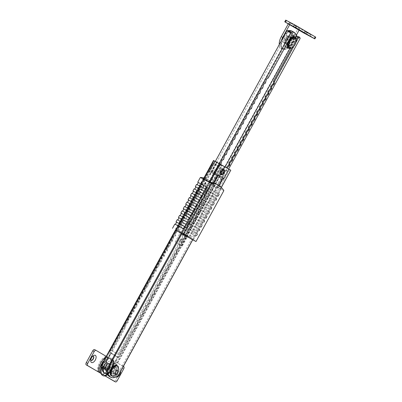 <?xml version="1.0" encoding="UTF-8"?>
<svg xmlns="http://www.w3.org/2000/svg" width="402" height="402" viewBox="0 0 402 402"><rect width="100%" height="100%" fill="white"/><g stroke="black" fill="none" stroke-linecap="round" stroke-linejoin="round"><path stroke-width="0.3" stroke-dasharray="2.01 1.51" d="M223.125 172.473A2.95 1.578 118 0 0 223.145 169.066A2.95 1.578 118 0 0 220.396 170.87A2.95 1.578 118 0 0 220.376 174.277A2.95 1.578 118 0 0 223.125 172.473M112.198 369.488A3.889 2.085 -62 0 1 115.826 367.111A3.889 2.085 -62 0 1 115.796 371.599A3.889 2.085 -62 0 1 112.168 373.981A3.889 2.085 -62 0 1 112.198 369.488A3.869 2.07 -62 0 1 115.816 367.132A3.869 2.07 -62 0 1 115.786 371.594A3.869 2.07 -62 0 1 112.183 373.96A3.869 2.07 -62 0 1 112.208 369.498M111.334 369.031A3.889 2.085 -62 0 1 114.962 366.649A3.889 2.085 -62 0 1 114.932 371.141A3.889 2.085 -62 0 1 111.304 373.518A3.889 2.085 -62 0 1 111.334 369.031M109.701 376.734A15.492 8.296 118 0 0 116.942 375.528L112.037 372.92L224.783 166.991L222.261 165.508L215.603 177.669A6.673 3.573 -62 0 1 214.372 181.046A6.673 3.573 -62 0 1 212.206 183.875L211.482 183.488L204.362 196.498L205.321 197.06L198.824 208.934L198.327 212L196.04 214.02L195.538 217.09L193.251 219.105L192.754 222.175L190.468 224.195L189.97 227.261L187.684 229.281L187.181 232.351L184.895 234.371L184.397 237.436L182.111 239.456L181.614 242.527L179.327 244.547L178.83 247.612L176.543 249.632L176.041 252.702L173.754 254.722L173.257 257.788L170.971 259.808L170.473 262.878L168.187 264.893L167.684 267.963L165.398 269.983L164.9 273.048L162.614 275.068L162.117 278.139L159.83 280.159L159.333 283.224L157.046 285.244L156.544 288.314L154.257 290.334L153.76 293.4L151.474 295.42L150.976 298.49L148.69 300.505L148.187 303.575L145.901 305.595L145.403 308.661L143.117 310.681L142.62 313.751L140.333 315.771L139.831 318.836L137.544 320.856L137.047 323.927L134.76 325.947L134.263 329.012L131.977 331.032L110.299 370.629A1.869 1 118 0 0 110.284 372.79A1.869 1 118 0 0 111.133 372.659L111.856 373.041A1.869 1 118 0 1 111.002 373.172A1.869 1 118 0 1 111.017 371.016L132.695 331.414L131.977 331.032M222.261 165.508L221.537 165.127L214.879 177.287A6.673 3.573 -62 0 1 213.653 180.664A6.673 3.573 -62 0 1 211.482 183.488M213.497 182.875L212.186 185.277L217.1 188.156L222.763 177.815L217.849 174.93M221.537 165.127L224.241 166.709L111.696 372.282A15.492 8.296 -62 0 1 111.133 372.659M212.206 183.875L205.085 196.879L206.045 197.447L199.543 209.316L199.045 212.382L196.759 214.402L196.261 217.472L193.975 219.492L193.473 222.557L191.186 224.577L190.689 227.648L188.402 229.668L187.905 232.733L185.618 234.753L185.121 237.823L182.835 239.843L182.332 242.908L180.046 244.929L179.548 247.999L177.262 250.014L176.764 253.084L174.478 255.104L173.976 258.169L171.689 260.189L171.192 263.26L168.905 265.28L168.408 268.345L166.121 270.365L165.624 273.435L163.338 275.455L162.835 278.521L160.549 280.541L160.051 283.611L157.765 285.631L157.267 288.696L154.981 290.716L154.479 293.782L152.192 295.802L151.695 298.872L149.408 300.892L148.911 303.957L146.624 305.977L146.122 309.048L143.836 311.068L143.338 314.133L141.052 316.153L140.554 319.223L138.268 321.243L137.77 324.308L135.484 326.329L134.982 329.399L132.695 331.414M111.696 372.282L112.726 372.071L118.344 375.061L118.183 375.734M101.058 366.041L213.608 160.473L216.311 162.061L209.653 174.217A6.673 3.573 -62 0 0 206.256 180.423L199.136 193.432L198.171 192.87L191.674 204.739L189.387 206.759L188.89 209.829L186.603 211.844L186.101 214.914L183.814 216.934L183.317 220L181.031 222.02L180.533 225.09L178.247 227.11L177.749 230.175L175.463 232.195L174.96 235.265L172.674 237.286L172.177 240.351L169.89 242.371L169.393 245.441L167.106 247.461L166.604 250.526L164.317 252.546L163.82 255.617L161.534 257.632L161.036 260.702L158.75 262.722L158.247 265.787L155.961 267.807L155.463 270.878L153.177 272.898L152.68 275.963L150.393 277.983L149.896 281.053L147.609 283.073L147.107 286.139L144.82 288.159L144.323 291.229L142.037 293.249L141.539 296.314L139.253 298.334L138.75 301.399L136.464 303.42L135.966 306.49L133.68 308.51L133.183 311.575L130.896 313.595L130.399 316.665L128.112 318.685L127.61 321.751L125.323 323.771L124.826 326.841L103.148 366.438L103.867 366.82L125.545 327.223L126.047 324.153L128.333 322.138L128.831 319.067L131.117 317.047L131.615 313.982L133.901 311.962L134.404 308.892L136.69 306.872L137.188 303.806L139.474 301.786L139.971 298.716L142.258 296.696L142.755 293.631L145.042 291.611L145.544 288.541L147.83 286.525L148.328 283.455L150.614 281.435L151.112 278.37L153.398 276.35L153.901 273.28L156.187 271.26L156.685 268.194L158.971 266.174L159.468 263.104L161.755 261.084L162.252 258.019L164.544 255.999L165.041 252.928L167.327 250.908L167.825 247.843L170.111 245.823L170.609 242.753L172.895 240.738L173.398 237.667L175.684 235.647L176.182 232.582L178.468 230.562L178.965 227.492L181.252 225.472L181.754 222.406L184.041 220.386L184.538 217.316L186.824 215.296L187.322 212.231L189.608 210.211L190.106 207.141L192.392 205.12L198.895 193.251L199.854 193.814L206.975 180.81A6.673 3.573 -62 0 1 210.372 174.604L217.03 162.443L214.507 160.961L224.783 166.991M101.404 367.584A1.869 1 118 0 0 103.148 366.438M103.203 367.664A1.869 1 118 0 0 103.867 366.82M101.761 366.895L214.507 160.961M125.545 327.223L124.826 326.841M106.661 369.503L219.407 163.569M116.942 375.528L229.688 169.599M230.723 170.172L118.344 375.061M112.726 372.071L224.944 167.096L230.567 170.091M224.944 167.096L224.241 166.709M217.03 162.443L216.311 162.061M126.047 324.153L125.323 323.771M128.333 322.138L127.61 321.751M128.831 319.067L128.112 318.685M131.117 317.047L130.399 316.665M131.615 313.982L130.896 313.595M133.901 311.962L133.183 311.575M134.404 308.892L133.68 308.51M136.69 306.872L135.966 306.49M137.188 303.806L136.464 303.42M139.474 301.786L138.75 301.399M139.971 298.716L139.253 298.334M142.258 296.696L141.539 296.314M142.755 293.631L142.037 293.249M145.042 291.611L144.323 291.229M145.544 288.541L144.82 288.159M147.83 286.525L147.107 286.139M148.328 283.455L147.609 283.073M150.614 281.435L149.896 281.053M151.112 278.37L150.393 277.983M153.398 276.35L152.68 275.963M153.901 273.28L153.177 272.898M156.187 271.26L155.463 270.878M156.685 268.194L155.961 267.807M158.971 266.174L158.247 265.787M159.468 263.104L158.75 262.722M161.755 261.084L161.036 260.702M162.252 258.019L161.534 257.632M164.544 255.999L163.82 255.617M165.041 252.928L164.317 252.546M167.327 250.908L166.604 250.526M167.825 247.843L167.106 247.461M170.111 245.823L169.393 245.441M170.609 242.753L169.89 242.371M172.895 240.738L172.177 240.351M173.398 237.667L172.674 237.286M175.684 235.647L174.96 235.265M176.182 232.582L175.463 232.195M178.468 230.562L177.749 230.175M178.965 227.492L178.247 227.11M181.252 225.472L180.533 225.09M181.754 222.406L181.031 222.02M184.041 220.386L183.317 220M184.538 217.316L183.814 216.934M186.824 215.296L186.101 214.914M187.322 212.231L186.603 211.844M189.608 210.211L188.89 209.829M190.106 207.141L189.387 206.759M192.392 205.12L191.674 204.739M198.895 193.251L198.171 192.87M199.854 193.814L199.136 193.432M206.975 180.81L206.256 180.423M210.372 174.604L209.653 174.217M134.982 329.399L134.263 329.012M135.484 326.329L134.76 325.947M137.77 324.308L137.047 323.927M138.268 321.243L137.544 320.856M140.554 319.223L139.831 318.836M141.052 316.153L140.333 315.771M143.338 314.133L142.62 313.751M143.836 311.068L143.117 310.681M146.122 309.048L145.403 308.661M146.624 305.977L145.901 305.595M148.911 303.957L148.187 303.575M149.408 300.892L148.69 300.505M151.695 298.872L150.976 298.49M152.192 295.802L151.474 295.42M154.479 293.782L153.76 293.4M154.981 290.716L154.257 290.334M157.267 288.696L156.544 288.314M157.765 285.631L157.046 285.244M160.051 283.611L159.333 283.224M160.549 280.541L159.83 280.159M162.835 278.521L162.117 278.139M163.338 275.455L162.614 275.068M165.624 273.435L164.9 273.048M166.121 270.365L165.398 269.983M168.408 268.345L167.684 267.963M168.905 265.28L168.187 264.893M171.192 263.26L170.473 262.878M171.689 260.189L170.971 259.808M173.976 258.169L173.257 257.788M174.478 255.104L173.754 254.722M176.764 253.084L176.041 252.702M177.262 250.014L176.543 249.632M179.548 247.999L178.83 247.612M180.046 244.929L179.327 244.547M182.332 242.908L181.614 242.527M182.835 239.843L182.111 239.456M185.121 237.823L184.397 237.436M185.618 234.753L184.895 234.371M187.905 232.733L187.181 232.351M188.402 229.668L187.684 229.281M190.689 227.648L189.97 227.261M191.186 224.577L190.468 224.195M193.473 222.557L192.754 222.175M193.975 219.492L193.251 219.105M196.261 217.472L195.538 217.09M196.759 214.402L196.04 214.02M199.045 212.382L198.327 212M199.543 209.316L198.824 208.934M206.045 197.447L205.321 197.06M205.085 196.879L204.362 196.498M215.603 177.669L214.879 177.287M213.894 183.005L212.542 185.468L217.1 188.156M212.542 185.468L212.186 185.277M223.125 178.006L222.763 177.815M217.462 188.347L218.984 185.568M181.729 239.607A1.452 0.779 118 0 0 181.714 239.597A1.452 0.779 118 0 0 180.352 240.502A1.452 0.779 118 0 0 180.337 242.15A1.452 0.779 118 0 0 180.352 242.16A1.452 0.779 118 0 0 181.709 241.26A1.452 0.779 118 0 0 181.729 239.607M179.473 241.692A1.452 0.779 -62 0 1 179.488 240.039A1.452 0.779 -62 0 1 180.85 239.14A1.452 0.779 -62 0 1 180.865 239.145A1.452 0.779 -62 0 1 180.845 240.798A1.452 0.779 -62 0 1 179.488 241.697A1.452 0.779 -62 0 1 179.473 241.692M285.983 39.316A3.889 2.085 118 0 0 285.953 43.808A3.889 2.085 118 0 0 289.581 41.426A3.889 2.085 118 0 0 289.611 36.934A3.889 2.085 118 0 0 285.983 39.316M286.847 39.778A3.889 2.085 118 0 0 286.817 44.265A3.889 2.085 118 0 0 290.445 41.888A3.889 2.085 118 0 0 290.475 37.396A3.889 2.085 118 0 0 286.847 39.778M288.465 31.135L179.111 230.874L186.754 235.336L187.151 237.245L182.302 246.104L181.438 245.647L186.056 237.21L185.533 234.683L191.061 237.713L187.096 235.602L296.189 36.341A22.527 12.065 118 0 0 292.425 31.336M215.331 161.378L177.709 230.095L187.096 235.602M295.822 37.753L289.917 48.536M225.13 166.88L187.422 235.748M293.621 46.491L296.073 42.019M189.855 237.004L202.432 214.025L202.447 213.025L207.558 203.698L210.306 200.829L210.341 198.608L213.09 195.744L213.125 193.523L215.879 190.654L215.914 188.437L218.663 185.568L218.698 183.347L221.447 180.483L221.482 178.262L224.236 175.393L224.266 173.172L227.019 170.307L227.1 168.036M191.061 237.713L228.693 168.971M291.767 47.843L296.229 39.687M298.711 36.738A1.452 0.779 -62 0 1 298.932 36.994L299.797 37.456M298.194 36.763L299.013 37.195A22.527 12.065 118 0 0 298.932 36.994M299.013 37.195L189.659 236.934M188.99 236.542L201.568 213.562L201.583 212.563L206.693 203.236L209.442 200.372L209.477 198.151L212.226 195.282L212.261 193.06L215.015 190.196L215.045 187.975L217.799 185.106L217.834 182.89L220.582 180.021L220.618 177.8L223.366 174.93L223.401 172.714L226.155 169.845L226.266 167.544M300.153 38.451L296.189 36.341M179.277 231.014L180.498 231.668L180.895 233.577L176.046 242.436L175.182 241.974L179.8 233.537L179.277 231.014M291.204 32.336A1.452 0.779 -62 0 1 291.194 34.009L267.37 77.521L265.551 78.691L264.586 82.606L262.762 83.782L261.802 87.696L259.978 88.867L259.014 92.782L257.195 93.957L256.23 97.872L254.411 99.043L253.446 102.957L251.622 104.128L250.662 108.048L248.838 109.218L247.873 113.133L246.054 114.304L245.089 118.223L243.265 119.394L242.305 123.308L240.481 124.479L239.517 128.394L237.698 129.57L236.733 133.484L234.909 134.655L233.949 138.569L232.125 139.74L231.165 143.66L229.341 144.831L228.376 148.745L226.557 149.916L225.592 153.835L223.768 155.006L222.808 158.921L220.984 160.091L220.02 164.011L218.201 165.182L217.236 169.096L215.412 170.267L214.452 174.182L212.628 175.357L211.663 179.272L209.844 180.443L208.879 184.357L207.06 185.528L206.095 189.448L204.271 190.618L203.311 194.533L201.487 195.704L200.523 199.623L195.417 208.95L194.598 209.477L182.016 232.456L179.111 230.874M182.016 232.456L177.709 230.095M219.296 163.488L181.674 232.205M220.904 164.403L219.065 165.639L218.1 169.559L216.281 170.729L215.316 174.644L213.492 175.815L212.532 179.729L210.708 180.905L209.743 184.819L207.924 185.99L206.96 189.905L205.136 191.076L204.176 194.995L202.352 196.166L201.387 200.08L196.282 209.407L195.462 209.934L182.88 232.914M290.701 32.321L181.347 232.06M267.37 77.521L268.234 77.983M265.551 78.691L266.415 79.154M264.586 82.606L265.451 83.068M262.762 83.782L263.632 84.239M261.802 87.696L262.667 88.159M259.978 88.867L260.843 89.329M259.014 92.782L259.883 93.244M257.195 93.957L258.059 94.415M256.23 97.872L257.094 98.329M254.411 99.043L255.275 99.505M253.446 102.957L254.31 103.42M251.622 104.128L252.486 104.59M250.662 108.048L251.526 108.505M248.838 109.218L249.702 109.676M247.873 113.133L248.737 113.595M246.054 114.304L246.918 114.766M245.089 118.223L245.954 118.68M243.265 119.394L244.13 119.851M242.305 123.308L243.17 123.771M240.481 124.479L241.346 124.942M239.517 128.394L240.386 128.856M237.698 129.57L238.562 130.027M236.733 133.484L237.597 133.941M234.909 134.655L235.778 135.117M233.949 138.569L234.813 139.032M232.125 139.74L232.989 140.203M231.165 143.66L232.029 144.117M229.341 144.831L230.205 145.293M228.376 148.745L229.24 149.207M226.557 149.916L227.421 150.378M225.592 153.835L226.457 154.293M223.768 155.006L224.633 155.463M222.808 158.921L223.673 159.383M220.984 160.091L221.849 160.554M220.02 164.011L220.884 164.468M218.201 165.182L219.065 165.639M217.236 169.096L218.1 169.559M215.412 170.267L216.281 170.729M214.452 174.182L215.316 174.644M212.628 175.357L213.492 175.815M211.663 179.272L212.532 179.729M209.844 180.443L210.708 180.905M208.879 184.357L209.743 184.819M207.06 185.528L207.924 185.99M206.095 189.448L206.96 189.905M204.271 190.618L205.136 191.076M203.311 194.533L204.176 194.995M201.487 195.704L202.352 196.166M200.523 199.623L201.387 200.08M195.417 208.95L196.282 209.407M194.598 209.477L195.462 209.934M226.19 167.624L227.055 168.086M226.155 169.845L227.019 170.307M223.401 172.714L224.266 173.172M223.366 174.93L224.236 175.393M220.618 177.8L221.482 178.262M220.582 180.021L221.447 180.483M217.834 182.89L218.698 183.347M217.799 185.106L218.663 185.568M215.045 187.975L215.914 188.437M215.015 190.196L215.879 190.654M212.261 193.06L213.125 193.523M212.226 195.282L213.09 195.744M209.477 198.151L210.341 198.608M209.442 200.372L210.306 200.829M206.693 203.236L207.558 203.698M201.583 212.563L202.447 213.025M201.568 213.562L202.432 214.025M186.754 235.336L180.498 231.668M187.151 237.245L180.895 233.577M182.302 246.104L176.046 242.436M181.438 245.647L175.182 241.974M186.056 237.21L179.8 233.537M110.857 368.75A4.93 2.638 -62 0 1 113.444 365.931A4.93 2.638 -62 0 1 116.238 366.714A4.93 2.638 -62 0 1 115.414 371.423A4.93 2.638 -62 0 1 112.002 374.558A4.93 2.638 -62 0 1 109.862 372.664A4.93 2.638 -62 0 1 110.857 368.75M114.243 370.775A3.965 2.121 118 0 0 114.274 366.202A3.965 2.121 118 0 0 112.666 366.363A3.965 2.121 118 0 0 110.58 368.624A3.965 2.121 118 0 0 109.786 371.775A3.965 2.121 118 0 0 110.55 373.202A3.965 2.121 118 0 0 114.243 370.775M109.63 368.322A3.965 2.121 118 0 0 109.661 363.745A3.965 2.121 118 0 0 105.967 366.172A3.965 2.121 118 0 0 105.937 370.744A3.965 2.121 118 0 0 109.63 368.322M110.047 368.277A6.673 3.573 118 0 0 109.997 375.976A6.673 3.573 118 0 0 116.218 371.895A6.673 3.573 118 0 0 116.268 364.197A6.673 3.573 118 0 0 110.047 368.277M104.666 373.136A6.673 3.573 118 0 0 110.882 369.056A6.673 3.573 118 0 0 110.932 361.358A6.673 3.573 118 0 0 104.716 365.438A6.673 3.573 118 0 0 103.691 367.925M293.952 43.778A4.93 2.638 -62 0 1 290.546 46.913A4.93 2.638 -62 0 1 288.405 45.024A4.93 2.638 -62 0 1 289.395 41.104A4.93 2.638 -62 0 1 291.988 38.29A4.93 2.638 -62 0 1 294.777 39.074A4.93 2.638 -62 0 1 293.952 43.778M289.123 40.984A3.965 2.121 118 0 0 288.324 44.135A3.965 2.121 118 0 0 289.093 45.557A3.965 2.121 118 0 0 292.787 43.135A3.965 2.121 118 0 0 292.817 38.562A3.965 2.121 118 0 0 291.204 38.723A3.965 2.121 118 0 0 289.123 40.984M286.812 39.758A3.965 2.121 118 0 0 286.787 44.331A3.965 2.121 118 0 0 290.48 41.908A3.965 2.121 118 0 0 290.51 37.331A3.965 2.121 118 0 0 286.812 39.758M291.329 48.019A6.673 3.573 118 0 0 294.756 44.25A6.673 3.573 118 0 0 296.103 39.044M289.339 39.431A6.673 3.573 118 0 0 288.591 40.632A6.673 3.573 118 0 0 287.978 41.919M285.51 46.722A6.673 3.573 118 0 0 291.731 42.642A6.673 3.573 118 0 0 291.782 34.944A6.673 3.573 118 0 0 285.561 39.024A6.673 3.573 118 0 0 285.39 46.652M105.641 370.503A3.889 2.085 -62 0 1 105.691 366.076A3.889 2.085 -62 0 1 109.339 363.659A3.889 2.085 -62 0 1 109.379 363.679A3.889 2.085 -62 0 1 109.329 368.111A3.889 2.085 -62 0 1 105.681 370.528A3.889 2.085 -62 0 1 105.641 370.503M109.666 363.835A3.889 2.085 118 0 0 109.625 363.81A3.889 2.085 118 0 0 105.982 366.227A3.889 2.085 118 0 0 105.932 370.659A3.889 2.085 118 0 0 105.972 370.679A3.889 2.085 118 0 0 109.62 368.262A3.889 2.085 118 0 0 109.666 363.835M215.567 164.559L219.145 166.654L220.537 164.111L216.959 162.011L215.567 164.559L215.929 164.75L217.321 162.207L216.959 162.011M222.05 168.358L222.412 168.549L119.399 356.7L119.037 356.509L222.05 168.358L220.934 167.699L118.615 354.584L111.465 350.388L213.784 163.508L212.663 162.855L213.025 163.046L110.012 351.197A0.965 0.518 118 0 0 109.997 352.308L109.635 352.117A0.965 0.518 -62 0 1 109.656 351.006L212.663 162.855M119.037 356.509A0.965 0.518 -62 0 1 118.138 357.102A0.965 0.518 -62 0 1 118.128 357.097L117.233 356.569L117.047 356.911L110.344 352.981L110.53 352.639L109.635 352.117M105.43 373.543A11.713 6.271 118 0 0 109.108 372.94L117.881 356.916L111.178 352.986L103.093 367.75M117.047 356.911L117.409 357.102L108.821 372.79A11.713 6.271 -62 0 1 104.53 373.167M102.58 368.011L110.706 353.172L110.344 352.981M117.409 357.102L110.706 353.172M118.489 357.288A0.965 0.518 118 0 0 118.5 357.293L111.178 352.986M117.233 356.569L117.881 356.916M220.537 164.111L217.321 162.207M110.53 352.639L109.997 352.308M118.5 357.293A0.965 0.518 118 0 0 119.399 356.7M220.899 164.302L219.507 166.845L222.412 168.549M213.025 163.046L215.929 164.75M108.821 372.79L109.108 372.94M220.211 167.317L117.897 354.197L110.746 350.006L213.06 163.127L220.934 167.699M213.06 163.127L213.784 163.508M219.145 166.654L219.507 166.845M110.746 350.006L111.465 350.388M117.897 354.197L118.615 354.584M296.249 39.883A5.799 3.105 -62 0 1 295.078 44.401A5.799 3.105 -62 0 1 292.103 47.667M283.4 37.944A3.869 2.07 -62 0 1 287.003 35.577A3.869 2.07 -62 0 1 286.973 40.039A3.869 2.07 -62 0 1 283.37 42.406A3.869 2.07 -62 0 1 283.4 37.944M289.887 41.396A3.869 2.07 -62 0 1 293.49 39.029A3.869 2.07 -62 0 1 293.46 43.491A3.869 2.07 -62 0 1 289.857 45.858A3.869 2.07 -62 0 1 289.887 41.396M288.948 47.562A5.799 3.105 118 0 0 294.354 44.014A5.799 3.105 118 0 0 294.4 37.321M118.575 367.986A5.799 3.105 -62 0 1 117.399 372.503A5.799 3.105 -62 0 1 114.429 375.769M106.414 366.604A3.869 2.07 -62 0 1 102.811 368.971A3.869 2.07 -62 0 1 102.842 364.508A3.869 2.07 -62 0 1 106.445 362.142A3.869 2.07 -62 0 1 106.414 366.604M111.274 375.664A5.799 3.105 118 0 0 116.68 372.116A5.799 3.105 118 0 0 116.726 365.423M208.025 194.05L209.231 191.844L205.522 189.674L205.492 191.608A0.482 0.261 -62 0 1 204.945 192.241L205.377 192.473A0.482 0.261 -62 0 1 205.372 192.473L204.568 192L192.498 214.045L187.583 211.166L199.653 189.116L198.854 188.649A0.482 0.261 -62 0 1 199.09 187.834L205.734 183.558A0.482 0.261 -62 0 1 206.05 183.744L205.924 191.839A0.482 0.261 -62 0 1 205.377 192.473L204.94 192.241A0.482 0.261 -62 0 1 204.94 192.241L216.889 198.769L204.497 191.965L203.291 194.166L206.955 196.317L208.161 194.111M179.011 217.809L181.428 219.231L182.639 217.025L179.644 215.266M176.599 222.221L179.016 223.638L180.222 221.432L177.227 219.678M186.151 227.798L179.448 223.869L184.277 215.05L190.98 218.979L186.151 227.798L185.719 227.567L186.925 225.366L189.92 227.12L188.714 229.326L197.578 234.044L179.016 223.638M179.448 223.869L176.604 222.205M187.297 222.2L187.523 222.321L186.317 224.527L180.583 221.623L181.789 219.422L179.021 217.794M181.789 219.422L181.428 219.231M180.583 221.623L180.222 221.432M184.277 215.05L181.433 213.387M184.206 215.01L182.995 217.216L180.227 215.593L188.508 219.984M182.995 217.216L182.639 217.025M193.498 191.357L196.809 193.297L198.015 191.091L194.126 188.814M191.081 195.764L194.392 197.709L195.598 195.503L191.714 193.221M187.473 202.352L191.131 204.512L192.342 202.306L188.674 200.161L191.98 202.116L193.186 199.91L189.297 197.633M186.252 204.583L189.563 206.522L190.774 204.322L186.885 202.04M183.84 208.99L187.151 210.934L188.357 208.728L184.473 206.447M192.498 214.045L192.066 213.819L193.277 211.613L197.161 213.894L195.955 216.095L204.819 220.814L187.151 210.934M187.583 211.166L183.85 208.975M185.061 206.764L188.719 208.919L189.925 206.718L186.262 204.568M189.925 206.718L189.563 206.522M188.719 208.919L188.357 208.728M185.056 206.774L193.337 211.166M192.342 202.306L191.98 202.116M191.131 204.512L190.774 204.322M187.468 202.362L195.749 206.759M189.89 197.945L193.548 200.101L194.754 197.9L191.091 195.749M194.754 197.9L194.392 197.709M193.548 200.101L193.186 199.91M189.885 197.955L198.166 202.352M201.779 195.744L202.01 195.864L200.804 198.07L192.297 193.543L195.96 195.694L197.166 193.488L193.503 191.342M197.166 193.488L196.809 193.297M195.96 195.694L195.598 195.503M199.653 189.116L195.92 186.93M199.583 189.081L198.377 191.287L194.709 189.136L202.995 193.533M198.377 191.287L198.015 191.091M209.367 191.905L205.884 189.865L205.93 186.975L210.578 189.704L209.367 191.905L218.1 196.563L209.231 191.844M198.322 182.538L202.618 185.056L205.301 183.327A0.482 0.261 -62 0 1 205.618 183.513L205.568 186.784L205.93 186.975M205.568 186.784L219.306 194.362L210.578 189.704M205.522 189.674L205.884 189.865M219.306 194.362L218.1 196.563M203.93 177.955A49.707 26.617 -62 0 1 207.105 179.186A49.707 26.617 -62 0 1 213.04 184.895L210.437 189.643M213.04 184.895L223.849 190.648M174.815 224.085L187.508 231.527L185.186 235.768L192.719 239.778M187.508 231.527L196.372 236.245L187.644 231.592L175.398 224.411L183.679 228.803M197.578 234.044L196.372 236.245M189.92 227.12L198.784 231.838L187.287 225.557L188.493 223.351L191.267 224.974L190.056 227.18M191.126 224.914L188.131 223.16L189.342 220.954L192.332 222.713L191.126 224.914L199.995 229.632L198.784 231.838M192.332 222.713L201.201 227.426L189.699 221.145L190.91 218.944L193.679 220.567L192.473 222.773M182.056 210.859L194.749 218.301L193.543 220.507L202.407 225.226L201.201 227.426M194.749 218.301L203.613 223.02L182.639 211.181L190.925 215.578M204.819 220.814L203.613 223.02M197.161 213.894L206.03 218.613L193.633 211.804L194.839 209.598L198.508 211.748L197.302 213.954M198.367 211.688L194.483 209.407L195.689 207.201L199.578 209.482L198.367 211.688L207.236 216.407L206.03 218.613M199.578 209.482L208.442 214.201L196.05 207.397L197.256 205.191L200.92 207.342L199.714 209.542M200.784 207.276L196.895 205L198.101 202.794L201.99 205.075L200.784 207.276L209.648 211.995L208.442 214.201M201.99 205.075L210.854 209.794L198.462 202.985L199.668 200.779L203.332 202.93L202.126 205.136M203.196 202.869L199.312 200.588L200.518 198.387L204.402 200.663L203.196 202.869L212.065 207.588L210.854 209.794M204.402 200.663L213.271 205.382L200.874 198.578L202.085 196.372L205.749 198.523L204.543 200.724M205.613 198.462L201.724 196.181L202.93 193.975L206.819 196.256L205.613 198.462L214.477 203.181L213.271 205.382M206.819 196.256L215.683 200.975L206.955 196.317M216.889 198.769L215.683 200.975M195.91 186.945L198.422 188.417A0.482 0.261 -62 0 1 198.658 187.603L200.251 186.578L196.543 184.402M192.066 213.819L195.955 216.095M181.428 213.402L193.543 220.507M185.719 227.567L188.714 229.326M175.418 230.039L185.186 235.768M175.453 229.974L192.734 239.748M215.974 183.905A49.707 26.617 -62 0 1 221.422 188.875L214.578 185.232L212.1 182.885A49.707 26.617 118 0 0 208.045 179.689A49.707 26.617 118 0 0 204.327 178.322L203.226 178.573L175.182 229.793M204.327 178.322L175.89 230.266M210.07 182.217L182.031 233.436L210.08 182.217M221.422 188.875L193.382 240.094M214.578 185.232L186.533 236.451M212.1 182.885L183.664 234.828M197.357 233.914L196.151 236.115M185.111 226.733L183.905 228.934M188.85 229.386L187.644 231.592M199.995 229.632L199.769 229.502L198.563 231.708M199.769 229.502L191.267 224.974M188.131 223.16L188.493 223.351M186.925 225.366L187.287 225.557M202.407 225.226L202.186 225.095L200.975 227.296M189.94 217.914L189.714 217.783L189.94 217.914L188.734 220.115M202.186 225.095L193.679 220.567M189.342 220.954L189.699 221.145M204.598 220.683L203.392 222.889M192.352 213.502L191.146 215.708M196.091 216.155L194.885 218.361M207.236 216.407L207.01 216.276L205.804 218.482M194.769 209.095L193.558 211.301M207.01 216.276L198.508 211.748M194.483 209.407L194.839 209.598M193.277 211.613L193.633 211.804M209.648 211.995L209.427 211.864L208.221 214.07M197.181 204.683L195.975 206.889M209.427 211.864L200.92 207.342M196.895 205L197.256 205.191M195.689 207.201L196.05 207.397M212.065 207.588L211.839 207.457L210.633 209.663M199.593 200.276L198.387 202.482M211.839 207.457L203.332 202.93M199.312 200.588L199.668 200.779M198.101 202.794L198.462 202.985M214.477 203.181L214.256 203.045L213.045 205.251M214.256 203.045L205.749 198.523M201.724 196.181L202.085 196.372M200.518 198.387L200.874 198.578M216.668 198.638L215.462 200.844M204.422 191.458L204.201 191.327L204.422 191.458L203.216 193.663M198.854 188.649L198.422 188.417M202.93 193.975L203.291 194.166M219.08 194.231L217.874 196.432M206.608 186.925L206.839 187.051L205.628 189.252L205.407 189.121M198.332 182.523L202.98 185.247L200.608 186.769L197.126 184.724L205.628 189.252M202.98 185.247L202.618 185.056M200.608 186.769L200.251 186.578M291.179 23.482L295.103 25.602L291.179 23.482M291.319 23.226L295.244 25.346L291.319 23.226M306.374 32.391L310.299 34.512L306.374 32.391M306.515 32.14L310.434 34.255L306.515 32.14M287.365 40.225A2.995 1.603 118 0 0 287.39 36.768A2.995 1.603 118 0 0 284.596 38.602A2.995 1.603 118 0 0 284.571 42.059A2.995 1.603 118 0 0 287.365 40.225M288.807 40.994A2.995 1.603 118 0 0 288.827 37.532A2.995 1.603 118 0 0 286.038 39.366A2.995 1.603 118 0 0 286.013 42.823A2.995 1.603 118 0 0 288.807 40.994M281.229 41.019A10.15 5.437 118 0 0 282.651 49.139A10.15 5.437 118 0 0 292.113 42.934L296.39 35.125M279.244 44.647A10.15 5.437 118 0 0 281.209 48.376A10.15 5.437 118 0 0 290.671 42.165L297.636 29.446A1.935 1.633 120.4 0 1 300.008 28.517L285.676 20.1M299.078 30.21L300.008 28.517L304.696 31.271L303.771 32.964M315.766 37.185L304.696 31.271M288.284 23.884A1.935 1.633 -59.6 0 1 290.621 23.014L289.691 24.708M117.932 370.569A2.417 1.296 118 0 0 117.907 370.554A2.417 1.296 118 0 0 116.927 370.654A2.417 1.296 118 0 0 115.168 373.95A2.417 1.296 118 0 0 115.61 374.81A2.417 1.296 118 0 0 115.635 374.82A2.417 1.296 118 0 0 117.902 373.322A2.417 1.296 118 0 0 117.932 370.569M115.394 374.694A2.417 1.296 -62 0 1 115.424 371.94A2.417 1.296 -62 0 1 117.691 370.438A2.417 1.296 -62 0 1 117.716 370.453A2.417 1.296 -62 0 1 117.685 373.207A2.417 1.296 -62 0 1 115.419 374.709A2.417 1.296 -62 0 1 115.394 374.694M120.7 371.327A4.06 2.176 118 0 0 119.947 369.78A4.06 2.176 118 0 0 118.258 369.92A4.06 2.176 118 0 0 115.304 375.463A4.06 2.176 118 0 0 116.047 376.9A4.06 2.176 118 0 0 116.118 376.94M92.912 356.056A2.417 1.296 118 0 0 92.349 356.237A2.417 1.296 118 0 0 90.591 359.539A2.417 1.296 118 0 0 90.757 360.112M90.958 360.343A2.417 1.296 -62 0 1 90.842 360.292A2.417 1.296 -62 0 1 90.817 360.277A2.417 1.296 -62 0 1 90.847 357.529A2.417 1.296 -62 0 1 93.113 356.026A2.417 1.296 -62 0 1 93.138 356.041A2.417 1.296 -62 0 1 93.214 356.092M108.59 364.272A2.995 1.603 118 0 0 108.56 364.252A2.995 1.603 118 0 0 105.751 366.116A2.995 1.603 118 0 0 105.711 369.528A2.995 1.603 118 0 0 105.741 369.549A2.995 1.603 118 0 0 108.55 367.684A2.995 1.603 118 0 0 108.59 364.272M107.148 363.503A2.995 1.603 118 0 0 107.118 363.488A2.995 1.603 118 0 0 104.309 365.348A2.995 1.603 118 0 0 104.269 368.76A2.995 1.603 118 0 0 104.299 368.78A2.995 1.603 118 0 0 107.108 366.915A2.995 1.603 118 0 0 107.148 363.503M100.173 372.966A9.186 4.919 -62 0 1 101.465 363.644A9.186 4.919 -62 0 1 108.53 357.705L94.591 349.609M123.384 366.418L113.088 360.378A11.12 5.955 -62 0 1 104.731 375.639L105.158 375.89M105.847 357.107A11.12 5.955 -62 0 1 106.686 356.624L106.254 356.373M104.671 375.563L104.329 375.327A9.186 4.919 118 0 0 111.394 369.388A9.186 4.919 118 0 0 112.686 360.066L109.967 358.473A9.186 4.919 118 0 0 102.907 364.413A9.186 4.919 118 0 0 101.616 373.734L104.671 375.563A10.15 5.437 118 0 0 113.022 360.303L112.686 360.066L113.022 360.303M101.616 373.734L101.028 373.393M108.53 357.705L111.243 359.298A9.186 4.919 -62 0 1 109.952 368.624A9.186 4.919 -62 0 1 102.892 374.563L101.058 373.488M102.892 374.563L105.058 375.91M102.168 374.177L102.505 374.413A10.15 5.437 118 0 0 110.862 359.152L110.525 358.916A9.186 4.919 -62 0 1 109.233 368.237A9.186 4.919 -62 0 1 102.168 374.177M113.982 381.141A1.935 1.035 118 0 0 115.766 379.95L122.263 368.081A1.935 1.035 118 0 0 122.298 365.86L111.243 359.298M106.686 356.624L109.967 358.473M108.937 367.951A3.869 2.07 118 0 0 108.967 363.488A3.869 2.07 118 0 0 105.364 365.85A3.869 2.07 118 0 0 105.334 370.312A3.869 2.07 118 0 0 108.937 367.951M109.299 368.142A3.869 2.07 118 0 0 109.329 363.679A3.869 2.07 118 0 0 105.721 366.046A3.869 2.07 118 0 0 105.696 370.508A3.869 2.07 118 0 0 109.299 368.142M107.686 374.744A9.668 5.176 118 0 0 111.982 369.714A9.668 5.176 118 0 0 112.052 358.559A9.668 5.176 118 0 0 103.043 364.473A9.668 5.176 118 0 0 101.666 367.719M102.61 375.438A9.668 5.176 118 0 0 111.62 369.523A9.668 5.176 118 0 0 111.691 358.368A9.668 5.176 118 0 0 102.681 364.282A9.668 5.176 118 0 0 101.309 367.518M223.718 169.433A2.899 1.553 118 0 0 223.628 169.378A2.899 1.553 118 0 0 220.924 171.151A2.899 1.553 118 0 0 220.904 174.498A2.899 1.553 118 0 0 220.999 174.543M222.884 172.342A2.899 1.553 -62 0 1 220.18 174.116A2.899 1.553 -62 0 1 220.206 170.77A2.899 1.553 -62 0 1 222.909 168.996A2.899 1.553 -62 0 1 222.884 172.342M209.336 171.373L211.618 172.709L217.186 162.534L224.381 166.755L218.814 176.93L223.562 179.463L209.271 171.332L214.909 161.197L217.186 162.534M223.497 179.423L229.07 169.247L219.592 163.689L214.025 173.865M213.437 173.543L219.01 163.368L215.045 161.257L209.472 171.433M215.14 174.815A0.965 0.518 -62 0 1 215.16 173.704L216.241 174.282A0.965 0.518 118 0 0 216.221 175.393L218.814 176.93M216.532 175.594L222.105 165.418M219.397 177.252L224.964 167.076L228.929 169.187L223.361 179.362M211.618 172.709L212.648 173.292A0.965 0.518 118 0 0 212.658 173.302A0.965 0.518 118 0 0 213.557 172.709L212.477 172.131L213.869 169.589L216.552 171.162L215.16 173.704M216.221 175.393L212.648 173.292M219.231 163.498L228.708 169.056L219.231 163.498L213.663 173.674M224.964 167.076L224.381 166.755M219.01 163.368L219.592 163.689M216.241 174.282L217.633 171.739L214.949 170.167L213.557 172.709M224.743 166.946L219.17 177.121M215.266 161.388L209.698 171.564M228.708 169.056L223.135 179.232M210.894 172.327L216.467 162.152M212.477 172.131A0.965 0.518 -62 0 1 211.578 172.724A0.965 0.518 -62 0 1 211.568 172.719M215.814 175.207L221.381 165.031M217.633 171.739L216.552 171.162M214.949 170.167L213.869 169.589M285.636 39.13A3.869 2.07 118 0 0 285.606 43.592A3.869 2.07 118 0 0 289.209 41.23A3.869 2.07 118 0 0 289.239 36.768A3.869 2.07 118 0 0 285.636 39.13M285.993 39.321A3.869 2.07 118 0 0 285.963 43.788A3.869 2.07 118 0 0 289.571 41.421A3.869 2.07 118 0 0 289.601 36.959A3.869 2.07 118 0 0 285.993 39.321M292.249 42.994A9.668 5.176 118 0 0 292.324 31.838A9.668 5.176 118 0 0 283.315 37.753A9.668 5.176 118 0 0 283.239 48.908A9.668 5.176 118 0 0 292.249 42.994M281.973 39.657A9.668 5.176 118 0 0 282.877 48.712A9.668 5.176 118 0 0 291.892 42.798A9.668 5.176 118 0 0 291.963 31.642A9.668 5.176 118 0 0 284.189 35.612M192.674 239.677L221.286 187.417M181.327 233.065L209.372 181.845M203.749 178.85L175.704 230.07M110.299 370.629L111.017 371.016M291.194 34.009L292.058 34.466M109.656 351.006L110.012 351.197M205.924 191.839L205.492 191.608M206.05 183.744L205.618 183.513M205.734 183.558L205.301 183.327M199.09 187.834L198.658 187.603M288.249 23.944L297.636 29.446M292.113 42.934L290.671 42.165M306.103 34.255L307.033 32.562M314.962 36.778L314.032 38.476M284.998 21.959L285.928 20.261M106.027 356.318A10.15 5.437 118 0 0 97.671 371.579M117.208 380.719L115.766 379.95M123.705 368.845L122.263 368.081M123.741 366.624L122.298 365.86M99.45 372.584A9.186 4.919 -62 0 1 100.741 363.262A9.186 4.919 -62 0 1 107.806 357.323M108.188 357.468A10.15 5.437 118 0 0 103.947 360.584M223.145 169.066L224.009 169.528M114.962 366.649L115.826 367.111M111.304 373.518L112.168 373.981M110.284 372.79L111.002 373.172M220.376 174.277L221.241 174.734M203.512 178.724L175.468 229.944M221.351 187.483L192.749 239.723M180.85 239.14L181.714 239.597M286.817 44.265L285.953 43.808M290.475 37.396L289.611 36.934M179.488 241.697L180.352 242.16M112.666 366.363L113.444 365.931M114.274 366.202L109.661 363.745M109.997 375.976L107.746 374.775M116.268 364.197L110.932 361.358M110.55 373.202L105.937 370.744M109.786 371.775L109.862 372.664M288.324 44.135L288.405 45.024M289.093 45.557L286.787 44.331M292.817 38.562L290.51 37.331M291.204 38.723L291.988 38.29M109.625 363.81L109.339 363.659M105.972 370.679L105.681 370.528M287.003 35.577L293.49 39.029M283.37 42.406L289.857 45.858M102.811 368.971L112.183 373.96M106.445 362.142L115.816 367.132M208.045 179.689L207.105 179.186M205.955 183.523L205.522 183.297M295.244 25.346L295.756 27.833M310.434 34.255L310.952 36.743M288.827 37.532L287.39 36.768M282.651 49.139L281.209 48.376M286.013 42.823L284.571 42.059M306.198 31.934L303.827 32.843M291.003 23.025L288.631 23.929M115.168 373.95L115.304 375.463M116.927 370.654L118.258 369.92M90.591 359.539L90.726 361.051M92.349 356.237L93.676 355.509M107.118 363.488L108.56 364.252M112.756 360.172C113.902 364.885 108.852 374.066 104.404 375.433M104.922 375.689C109.852 374.423 114.766 365.398 113.279 360.428M110.344 358.83C112.801 362.755 106.389 374.327 101.987 374.091M104.299 368.78L105.741 369.549M109.329 363.679L108.967 363.488M112.052 358.559L111.691 358.368M105.696 370.508L105.334 370.312M220.904 174.498L220.18 174.116M223.628 169.378L222.909 168.996M211.578 172.724L212.658 173.302M223.562 179.463L229.13 169.287M209.271 171.332L214.844 161.157M285.963 43.788L285.606 43.592M292.324 31.838L291.963 31.642M283.239 48.908L282.877 48.712M289.601 36.959L289.239 36.768"/><path stroke-width="0.6" d="M223.989 172.93A2.95 1.578 118 0 0 224.009 169.528A2.95 1.578 118 0 0 221.261 171.332A2.95 1.578 118 0 0 221.241 174.734A2.95 1.578 118 0 0 223.989 172.93M213.608 160.473L230.803 170.212L221.286 187.417M118.344 375.061L118.183 375.734A15.492 8.296 -62 0 1 110.57 377.192A15.492 8.296 -62 0 1 107.545 369.498L107.173 368.508L181.327 233.065M218.984 185.568L223.125 178.006L217.849 174.93L213.497 182.875M175.704 230.07L101.55 365.518L107.173 368.508M101.55 365.518L101.058 366.041L101.55 365.518M101.038 366.735L101.756 367.116A1.869 1 118 0 0 102.123 367.966L101.404 367.584A1.869 1 118 0 1 101.038 366.735A15.492 8.296 -62 0 1 101.058 366.041M101.756 367.116A15.492 8.296 -62 0 1 101.761 366.895L106.661 369.503A15.492 8.296 118 0 0 109.701 376.734L110.57 377.192M102.123 367.966A1.869 1 118 0 0 103.203 367.664M218.206 175.121L213.894 183.005M220.904 164.403L221.849 160.554L223.673 159.383L224.633 155.463L226.457 154.293L227.421 150.378L229.24 149.207L230.205 145.293L232.029 144.117L232.989 140.203L234.813 139.032L235.778 135.117L237.597 133.941L238.562 130.027L240.386 128.856L241.346 124.942L243.17 123.771L244.13 119.851L245.954 118.68L246.918 114.766L248.737 113.595L249.702 109.676L251.526 108.505L252.486 104.59L254.31 103.42L255.275 99.505L257.094 98.329L258.059 94.415L259.883 93.244L260.843 89.329L262.667 88.159L263.632 84.239L265.451 83.068L266.415 79.154L268.234 77.983L292.058 34.466A1.452 0.779 118 0 0 292.068 32.793A1.452 0.779 118 0 0 291.772 32.753L290.907 32.291A22.527 12.065 118 0 0 290.701 32.321L288.465 31.135A22.527 12.065 -62 0 1 293.289 31.798L292.425 31.336A22.527 12.065 118 0 0 286.802 30.838L215.331 161.378M293.289 31.798A22.527 12.065 -62 0 1 296.776 36.009L295.822 37.753M289.917 48.536L225.13 166.88M228.693 168.971L300.153 38.451A22.527 12.065 118 0 0 299.797 37.456A1.452 0.779 118 0 0 299.575 37.2A1.452 0.779 118 0 0 298.224 38.084L297.359 37.627A1.452 0.779 -62 0 1 298.711 36.738L299.575 37.2M227.1 168.036L229.803 165.217L229.838 162.996L232.587 160.132L232.622 157.911L235.376 155.041L235.411 152.825L238.16 149.956L238.195 147.735L240.944 144.866L240.979 142.65L243.733 139.78L243.763 137.559L246.516 134.695L246.552 132.474L249.3 129.605L249.335 127.384L252.084 124.519L252.119 122.298L254.873 119.429L254.908 117.208L257.657 114.344L257.692 112.123L260.441 109.254L260.476 107.038L263.23 104.168L263.265 101.947L266.013 99.078L266.049 96.862L268.797 93.993L268.832 91.772L271.586 88.907L271.616 86.686L274.37 83.817L274.405 81.596L293.621 46.491M296.073 42.019L298.224 38.084M226.266 167.544L228.939 164.76L228.974 162.539L231.723 159.669L231.758 157.448L234.512 154.584L234.542 152.363L237.296 149.494L237.331 147.273L240.079 144.408L240.115 142.187L242.863 139.318L242.898 137.102L245.652 134.233L245.687 132.012L248.436 129.148L248.471 126.926L251.22 124.057L251.255 121.836L254.009 118.972L254.044 116.751L256.793 113.882L256.828 111.661L259.576 108.796L259.612 106.575L262.365 103.706L262.395 101.49L265.149 98.621L265.184 96.4L267.933 93.53L267.968 91.314L270.717 88.445L270.752 86.224L273.506 83.36L273.541 81.139L291.767 47.843M296.229 39.687L297.359 37.627M291.772 32.753A22.527 12.065 118 0 0 290.767 32.944L286.802 30.838M296.776 36.009L298.194 36.763M290.767 32.944L219.296 163.488M290.907 32.291A1.452 0.779 -62 0 1 291.204 32.336L292.068 32.793M273.541 81.139L274.405 81.596M273.506 83.36L274.37 83.817M270.752 86.224L271.616 86.686M270.717 88.445L271.586 88.907M267.968 91.314L268.832 91.772M267.933 93.53L268.797 93.993M265.184 96.4L266.049 96.862M265.149 98.621L266.013 99.078M262.395 101.49L263.265 101.947M262.365 103.706L263.23 104.168M259.612 106.575L260.476 107.038M259.576 108.796L260.441 109.254M256.828 111.661L257.692 112.123M256.793 113.882L257.657 114.344M254.044 116.751L254.908 117.208M254.009 118.972L254.873 119.429M251.255 121.836L252.119 122.298M251.22 124.057L252.084 124.519M248.471 126.926L249.335 127.384M248.436 129.148L249.3 129.605M245.687 132.012L246.552 132.474M245.652 134.233L246.516 134.695M242.898 137.102L243.763 137.559M242.863 139.318L243.733 139.78M240.115 142.187L240.979 142.65M240.079 144.408L240.944 144.866M237.331 147.273L238.195 147.735M237.296 149.494L238.16 149.956M234.542 152.363L235.411 152.825M234.512 154.584L235.376 155.041M231.758 157.448L232.622 157.911M231.723 159.669L232.587 160.132M228.974 162.539L229.838 162.996M228.939 164.76L229.803 165.217M103.691 367.925A6.673 3.573 118 0 0 104.666 373.136L107.746 374.775M296.103 39.044A6.673 3.573 118 0 0 294.807 36.552A6.673 3.573 118 0 0 289.339 39.431M287.978 41.919A6.673 3.573 118 0 0 288.541 48.33A6.673 3.573 118 0 0 291.329 48.019M285.39 46.652A6.673 3.573 118 0 0 285.51 46.722L288.541 48.33M103.093 367.75L102.404 369.011A11.713 6.271 118 0 0 104.671 373.247A11.713 6.271 118 0 0 105.43 373.543M104.53 373.167A11.713 6.271 -62 0 1 104.384 373.096A11.713 6.271 -62 0 1 102.118 368.86L102.58 368.011M102.118 368.86L102.404 369.011M295.133 44.421A5.608 3.005 118 0 0 296.259 39.969A5.608 3.005 118 0 0 293.827 37.818A5.608 3.005 118 0 0 289.948 41.381A5.608 3.005 118 0 0 289.008 46.738A5.608 3.005 118 0 0 292.184 47.627A5.608 3.005 118 0 0 295.133 44.421M292.103 47.667A5.799 3.105 -62 0 1 292.028 47.712A5.799 3.105 -62 0 1 289.671 47.949A5.799 3.105 -62 0 1 289.711 41.255A5.799 3.105 -62 0 1 295.118 37.708A5.799 3.105 -62 0 1 296.239 39.793A5.799 3.105 -62 0 1 296.249 39.883M295.118 37.708L294.4 37.321A5.799 3.105 118 0 0 288.993 40.868A5.799 3.105 118 0 0 288.948 47.562L289.671 47.949M112.274 369.483A5.608 3.005 118 0 0 111.334 374.84A5.608 3.005 118 0 0 114.505 375.729A5.608 3.005 118 0 0 117.454 372.523A5.608 3.005 118 0 0 118.58 368.071A5.608 3.005 118 0 0 116.148 365.915A5.608 3.005 118 0 0 112.274 369.483M114.429 375.769A5.799 3.105 -62 0 1 114.349 375.815A5.799 3.105 -62 0 1 111.992 376.051A5.799 3.105 -62 0 1 112.037 369.358A5.799 3.105 -62 0 1 117.444 365.805A5.799 3.105 -62 0 1 118.565 367.895A5.799 3.105 -62 0 1 118.575 367.986M117.444 365.805L116.726 365.423A5.799 3.105 118 0 0 111.319 368.971A5.799 3.105 118 0 0 111.274 375.664L111.992 376.051M180.232 215.583L181.433 213.387L189.709 217.789L188.508 219.984L179.644 215.266L178.438 217.472L179.011 217.809M178.438 217.472L187.302 222.19L186.096 224.396L177.227 219.678L176.021 221.884L176.599 222.221M175.403 224.401L176.604 222.205L184.885 226.607L176.021 221.884M187.297 222.2L179.021 217.794L177.82 219.989M194.714 189.126L195.92 186.93L204.196 191.337L202.995 193.533L194.126 188.814L192.92 191.015L193.498 191.357M192.92 191.015L201.784 195.734L200.578 197.94L191.714 193.221L190.508 195.427L191.081 195.764M189.89 197.945L191.091 195.749L199.367 200.156L198.166 202.352L189.297 197.633L188.091 199.834L188.669 200.171L187.473 202.352M188.091 199.834L196.96 204.553L195.749 206.759L186.885 202.04L185.679 204.246L186.252 204.583M185.061 206.764L186.262 204.568L194.538 208.975L193.337 211.166L184.473 206.447L183.262 208.653L183.84 208.99M182.644 211.171L183.85 208.975L192.126 213.382M189.714 217.783L180.85 213.065L182.056 210.859L190.925 215.578L192.131 213.372L183.262 208.653M194.543 208.965L185.679 204.246M188.674 200.161L196.955 204.563M199.372 200.146L190.508 195.427M201.779 195.744L193.503 191.342L192.302 193.538M183.307 234.08L211.161 183.206A49.707 26.617 -62 0 1 217.919 184.94A49.707 26.617 -62 0 1 223.849 190.648L196 241.522L183.307 234.08L175.418 230.039M192.719 239.778L196 241.522M211.161 183.206L200.347 177.453L197.749 182.201L198.322 182.538M200.347 177.453A49.707 26.617 -62 0 1 203.93 177.955M204.201 191.327L195.332 186.608L196.543 184.402L205.407 189.121L206.613 186.915L197.749 182.201M184.89 226.602L183.679 228.803L174.815 224.085L172.493 228.326M195.332 186.608L195.91 186.945M180.85 213.065L181.428 213.402M192.734 239.748L175.453 229.974M203.663 178.443L203.226 178.573L210.07 182.217A49.707 26.617 -62 0 1 215.974 183.905L217.919 184.94M197.131 184.719L198.332 182.523L206.608 186.925M289.169 24.271L295.756 27.833L289.169 24.271M304.359 33.18L310.952 36.743L304.359 33.18M295.812 27.713L284.998 21.959L303.771 32.964L314.836 38.878L314.58 38.718L315.51 37.024L296.741 26.014L295.812 27.713L314.58 38.718M289.691 24.708L282.727 37.426A10.15 5.437 118 0 0 281.229 41.019M296.39 35.125L299.078 30.21M288.284 23.884A1.935 1.633 -59.6 0 0 288.249 23.944L281.289 36.662A10.15 5.437 118 0 0 279.244 44.647M284.747 21.793L285.676 20.1L286.475 20.502L285.546 22.2M293.475 26.421L294.405 24.723L286.475 20.502M294.405 24.723L296.741 26.014M315.51 37.024L315.766 37.185L314.836 38.878M90.757 360.112A2.417 1.296 118 0 0 91.033 360.393A2.417 1.296 118 0 0 91.058 360.408A2.417 1.296 118 0 0 93.324 358.906A2.417 1.296 118 0 0 93.354 356.157A2.417 1.296 118 0 0 93.329 356.142A2.417 1.296 118 0 0 92.912 356.056M95.369 355.363A4.06 2.176 118 0 0 93.676 355.509A4.06 2.176 118 0 0 90.726 361.051A4.06 2.176 118 0 0 91.47 362.488A4.06 2.176 118 0 0 95.294 360.026A4.06 2.176 118 0 0 95.369 355.363M93.214 356.092A2.417 1.296 -62 0 1 93.118 358.765A2.417 1.296 -62 0 1 90.958 360.343M106.254 356.373L96.033 350.378A1.935 1.035 118 0 0 96.013 350.368L94.591 349.609A1.935 1.035 118 0 0 94.57 349.599A1.935 1.035 118 0 0 92.772 350.78L86.269 362.654A1.935 1.035 118 0 0 86.234 364.875L101.058 373.488M116.118 376.94A4.06 2.176 118 0 0 119.138 375.543A4.06 2.176 118 0 0 120.7 371.327M105.158 375.89L115.384 381.89A1.935 1.035 118 0 0 115.404 381.9A1.935 1.035 118 0 0 117.208 380.719L123.705 368.845A1.935 1.035 118 0 0 123.741 366.624L123.384 366.418M94.57 349.599L96.013 350.368A1.935 1.035 118 0 0 94.209 351.549L87.711 363.418A1.935 1.035 118 0 0 87.676 365.639L98.329 371.89A11.12 5.955 -62 0 1 105.847 357.107M101.028 373.393L98.329 371.89M105.058 375.91L113.942 381.121A1.935 1.035 118 0 0 113.962 381.131A1.935 1.035 118 0 0 113.982 381.141M101.666 367.719A9.668 5.176 118 0 0 102.967 375.629A9.668 5.176 118 0 0 107.686 374.744M101.309 367.518A9.668 5.176 118 0 0 102.61 375.438L102.967 375.629M220.999 174.543A2.899 1.553 118 0 0 223.607 172.724A2.899 1.553 118 0 0 223.718 169.433M284.189 35.612A9.668 5.176 118 0 0 282.953 37.557A9.668 5.176 118 0 0 281.973 39.657M220.095 163.926L210.08 182.217M182.036 233.441L107.545 369.498M118.183 375.734L192.674 239.677M209.372 181.845L219.391 163.539M213.769 160.549L203.749 178.85M282.727 37.426L281.289 36.662M94.209 351.549L92.772 350.78M87.711 363.418L86.269 362.654M87.676 365.639L86.234 364.875M115.384 381.89L113.942 381.121M103.947 360.584A10.15 5.437 118 0 0 99.837 372.729M213.527 160.423L203.512 178.724M175.468 229.944L101.158 365.669M230.803 170.212L221.351 187.483M192.749 239.723L118.429 375.468M294.807 36.552L291.797 34.949M104.384 373.096L104.671 373.247M115.404 381.9L113.962 381.131"/></g></svg>
